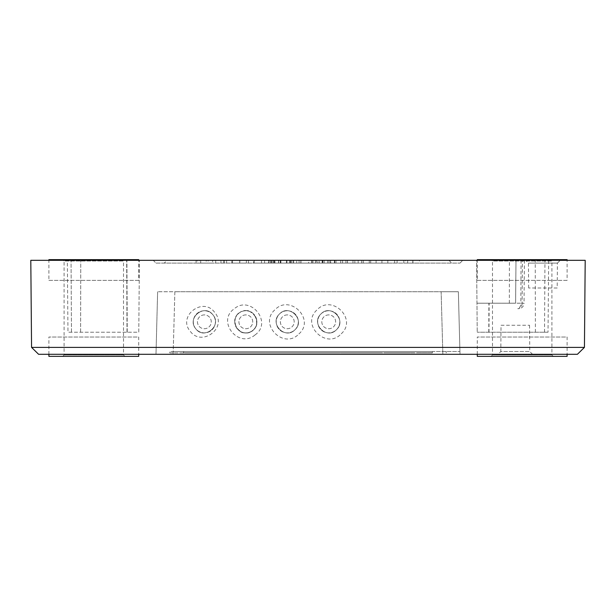 <?xml version="1.0" encoding="UTF-8"?>
<svg xmlns="http://www.w3.org/2000/svg" width="616" height="616" viewBox="0 0 616 616"><rect width="100%" height="100%" fill="white"/><g stroke="black" fill="none" stroke-linecap="round" stroke-linejoin="round"><path stroke-width="0.46" stroke-dasharray="3.08 2.31" d="M190.406 331.508C201.855 347.039 228.089 327.658 214.553 312.212C202.918 296.404 177.015 316.331 190.406 331.508M212.928 314.83C222.422 325.987 203.95 340.009 195.773 328.782C186.371 317.756 204.597 303.465 212.928 314.83M255.032 334.935C273.027 322.453 250.389 294.694 234.172 308.855C216.316 321.244 238.661 349.033 255.032 334.935M238.977 313.128C249.595 303.773 264.341 322.145 252.629 330.522C241.895 339.863 227.381 321.444 238.977 313.128M298.899 333.949C315.6 319.535 289.951 293.763 274.929 309.794C258.258 324.17 283.768 350.004 298.899 333.949M279.556 313.906C289.25 303.48 305.682 320.243 294.995 329.729C285.216 340.178 268.899 323.361 279.556 313.906M341.256 333.78C357.711 319.15 331.793 293.732 316.947 309.948C300.446 324.601 326.403 350.027 341.256 333.78M320.905 314.006C330.499 303.457 347.077 319.997 336.559 329.622C326.965 340.194 310.356 323.646 320.905 314.006M501.031 325.248L529.544 325.248L501.031 325.248L500.8 351.528L529.768 351.528L532.586 354.292L497.99 354.292L532.586 354.292M529.544 325.248L529.768 351.528L500.8 351.528L497.99 354.292M548.032 332.232L477.223 332.232L548.032 332.232L548.656 260.322L489.096 260.322L524.409 260.322L515.977 260.322L515.6 303.211L522.137 303.211A5.529 4.204 -90 0 1 517.933 308.693L518.503 308.693A5.529 5.529 0 0 0 524.031 303.211L520.843 303.211A5.529 3.303 90 0 1 517.54 308.693L518.503 308.693M521.067 260.322L520.843 303.211L476.969 303.211L515.615 303.211L515.985 260.322L489.32 260.322L548.656 260.322M557.195 287.995L528.651 287.995L557.195 287.995L557.411 263.086L528.436 263.086L525.625 260.322L560.221 260.322L525.625 260.322M528.651 287.995L528.436 263.086L557.411 263.086L560.221 260.322M67.344 260.322L139.409 260.322L67.344 260.322L139.409 260.322L67.344 260.322L67.968 332.232L138.777 332.232L139.409 260.322L138.777 332.232L67.968 332.232L138.777 332.232L139.409 260.322L138.777 332.232L67.968 332.232L67.344 260.322M155.994 263.086L460.006 263.086L155.994 263.086L153.23 260.322L462.77 260.322L153.23 260.322M460.006 263.086L462.77 260.322M167.044 260.322L448.956 260.322L167.044 260.322L164.28 263.086L451.721 263.086L164.28 263.086M448.956 260.322L451.721 263.086M296.689 260.322L317.825 260.322L296.689 260.322L296.689 263.086L317.825 263.086L317.825 260.322L317.825 263.086L296.689 263.086L296.689 260.322M312.974 263.086L312.974 260.322L299.076 260.322L312.974 260.322L312.974 263.086L299.076 263.086L312.974 263.086L312.974 260.322L312.974 263.086M299.076 263.086L299.076 260.322L299.076 263.086M329.044 263.086L342.588 263.086L322.915 263.086L330.746 263.086L330.746 260.322L329.044 260.322L342.588 260.322L324.193 260.322L347.439 260.322L322.915 260.322L330.746 260.322L330.746 263.086L329.044 263.086L329.044 260.322M330.469 263.086L330.469 260.322M328.967 263.086L340.702 263.086L334.811 263.086L334.804 260.322L328.967 260.322L340.702 260.322L322.137 260.322L347.493 260.322L334.811 260.322L334.811 263.086L328.967 263.086L328.967 260.322M334.519 263.086L347.439 263.086L342.588 263.086L342.588 260.322L342.588 263.086L334.519 263.086L334.519 260.322M327.558 263.086L327.558 260.322M334.38 263.086L334.38 260.322M324.193 263.086L324.193 260.322M322.915 263.086L322.915 260.322M329.006 263.086L329.006 260.322M336.02 263.086L336.02 260.322M342.588 263.086L342.588 260.322L342.588 263.086M347.439 263.086L347.439 260.322M212.651 260.322L196.065 260.322L215.7 260.322L212.651 260.322L212.651 263.086L200.7 263.086L200.7 260.322M200.7 263.086L197.174 263.086L197.174 260.322M197.174 263.086L206.191 263.086L206.191 260.322M206.191 263.086L196.065 263.086L196.065 260.322M196.065 263.086L199.238 263.086L199.238 260.322M199.238 263.086L208.131 263.086L208.131 260.322M212.651 263.086L208.131 263.086M215.7 263.086L215.7 260.322L215.7 263.086M220.944 263.086L220.944 260.322L217.887 260.322L220.944 260.322L217.887 260.322L220.944 260.322L220.944 263.086M253.576 263.086L264.58 263.086L264.58 260.322L245.376 260.322L264.58 260.322L264.58 263.086L261.523 263.086L261.523 260.322L261.523 263.086L253.576 263.086L253.576 260.322M246.354 263.086L246.354 260.322M248.433 263.086L248.433 260.322M254.239 263.086L254.239 260.322M261.523 263.086L261.523 260.322L261.523 263.086M300.747 263.086L311.711 263.086L290.329 263.086L308.655 263.086L308.655 260.322L290.69 260.322L311.711 260.322L290.329 260.322L308.655 260.322L308.655 263.086L300.747 263.086L300.747 260.322M293.632 263.086L293.632 260.322M290.69 263.086L290.69 260.322M300.955 263.086L300.955 260.322M311.711 263.086L311.711 260.322M300.854 263.086L300.854 260.322M290.329 263.086L290.329 260.322L290.329 263.086M308.608 260.322L293.378 260.322L308.608 260.322L308.608 263.086L293.378 263.086L293.378 260.322M293.378 263.086L300.885 263.086L300.885 260.322M300.885 263.086L308.608 263.086M340.702 263.086L340.702 260.322M334.811 263.086L334.811 260.322L334.811 263.086L347.493 263.086L322.137 263.086L334.811 263.086L334.811 260.322M347.493 263.086L347.493 260.322M322.137 263.086L322.137 260.322M376.099 263.086L387.834 263.086L381.943 263.086L381.943 260.322L376.099 260.322L387.834 260.322L369.261 260.322L394.625 260.322L381.943 260.322L381.943 263.086L376.099 263.086L376.099 260.322M387.834 263.086L387.834 260.322M381.943 263.086L394.625 263.086L369.261 263.086L381.943 263.086L381.943 260.322L381.943 263.086M394.625 263.086L394.625 260.322M369.261 263.086L369.261 260.322M405.367 263.086L419.496 263.086L419.496 260.322L397.104 260.322L419.496 260.322L419.496 263.086L412.936 263.086L412.936 260.322L412.936 263.086L405.367 263.086L405.367 260.322M397.104 263.086L397.104 260.322L397.104 263.086M403.811 263.086L403.811 260.322L403.811 263.086M407.677 263.086L407.677 260.322M412.805 263.086L412.805 260.322L412.805 263.086M354.855 263.086L370.693 263.086L345.915 263.086L354.855 263.086L354.855 260.322L370.693 260.322L354.855 260.322M361.7 263.086L361.7 260.322M370.693 263.086L370.693 260.322M363.286 263.086L363.286 260.322M358.15 263.086L358.15 260.322M352.976 263.086L352.976 260.322M345.915 263.086L345.915 260.322M315.438 260.322L315.438 263.086L319.304 263.086L319.304 260.322L322.638 260.322L311.942 260.322L319.304 260.322L319.304 263.086L319.304 260.322L319.304 263.086L322.638 263.086L322.638 260.322M311.942 263.086L311.942 260.322L311.942 263.086L316.478 263.086L316.478 260.322L316.478 263.086L311.942 263.086M268.507 260.322L291.807 260.322L268.507 260.322L268.507 263.086L278.717 263.086L278.717 260.322L278.702 263.086L289.451 263.086L289.451 260.322M289.451 263.086L278.578 263.086L278.578 260.322M278.578 263.086L268.946 263.086L268.946 260.322L268.946 263.086L286.401 263.086L268.507 263.086M271.995 263.086L271.995 260.322M286.401 263.086L286.401 260.322M278.54 263.086L278.54 260.322M271.564 263.086L271.564 260.322M231.832 263.086L242.758 263.086L239.847 263.086L239.847 260.322L223.562 260.322L242.758 260.322L239.847 260.322L239.847 263.086L231.832 263.086L231.832 260.322M224.54 263.086L224.54 260.322M223.562 263.086L223.562 260.322M226.611 263.086L226.611 260.322L226.611 263.086M232.463 263.086L232.463 260.322M239.709 263.086L239.709 260.322L239.709 263.086M274.929 263.086L280.896 263.086L274.929 263.086L274.929 260.322L273.412 260.322L280.896 260.322L274.929 260.322M273.612 263.086L273.612 260.322L273.612 263.086M280.896 263.086L280.896 260.322L286.956 260.322L280.896 260.322L280.896 263.086L286.956 263.086L286.956 260.322L286.956 263.086L280.896 263.086M268.561 263.086L291.807 263.086L268.561 263.086L268.561 260.322M268.799 263.086L268.799 260.322M270.27 263.086L270.27 260.322M280.295 263.086L280.295 260.322M291.807 263.086L291.807 260.322L291.807 263.086M274.413 263.086L274.413 260.322M270.401 263.086L270.401 260.322M280.65 263.086L280.65 260.322M476.592 260.322L489.32 260.322L476.592 260.322L489.096 260.322L476.592 260.322L477.223 332.232L476.592 260.322M515.985 260.322L515.615 303.211M567.105 260.322L477.285 260.322L567.105 260.322L567.105 280.365L477.285 280.365L477.285 260.322M30.8 260.322L585.2 260.322M138.716 260.322L48.895 260.322L138.716 260.322L138.716 280.365L48.895 280.365L48.895 260.322M442.858 354.292L460.006 354.292L458.373 291.745L441.133 291.745L458.373 291.745L460.006 354.292L173.142 354.292L174.867 291.745L441.133 291.745L442.858 354.292L441.133 291.745L157.627 291.745L174.867 291.745L173.142 354.292L155.994 354.292L442.858 354.292M157.627 291.745L155.994 354.292L157.627 291.745M195.98 329.029C186.201 318.372 204.196 303.395 212.728 314.599C222.607 325.356 204.312 340.217 195.98 329.029M248.679 332.494C235.235 336.937 228.944 314.26 242.92 311.149C256.395 306.66 262.701 329.421 248.679 332.494M295.118 329.606C285.57 340.178 268.907 323.739 279.418 314.037C288.966 303.442 305.644 319.927 295.118 329.606M336.482 329.699C326.85 340.171 310.31 323.5 320.975 313.937C330.661 303.457 347.116 320.181 336.482 329.699M38.592 354.292L577.408 354.292L584.438 347.385L31.562 347.385M567.105 354.292L477.285 354.292L567.105 354.292L567.105 337.021L477.285 337.021L567.105 337.021M138.716 354.292L48.895 354.292L138.716 354.292L138.716 337.021L48.895 337.021L138.716 337.021M124.902 356.364L62.717 356.364L124.902 356.364L123.516 354.985L64.095 354.985L123.516 354.985L123.516 261.015L64.095 261.015L62.717 259.636L124.902 259.636L62.717 259.636M62.717 356.364L64.095 354.985L64.095 261.015L123.516 261.015L124.902 259.636M48.895 354.292L48.895 337.021M48.895 280.365L138.716 280.365M48.895 259.636L138.716 259.636M48.895 356.364L138.716 356.364M553.284 356.364L491.098 356.364L553.284 356.364L551.905 354.985L492.484 354.985L551.905 354.985L551.905 261.015L492.484 261.015L491.098 259.636L553.284 259.636L491.098 259.636M491.098 356.364L492.484 354.985L492.484 261.015L551.905 261.015L553.284 259.636M477.285 354.292L477.285 337.021M477.285 280.365L567.105 280.365M477.285 259.636L567.105 259.636M477.285 356.364L567.105 356.364M237.152 352.914L238.323 352.914L237.152 352.914M239.555 352.914L238.323 352.914L239.555 352.914M373.165 352.775L379.803 352.775L373.165 352.775M221.013 352.775L215.307 352.775L221.013 352.775M353.376 352.914L354.939 352.914L353.376 352.914M356.541 352.914L354.939 352.914L356.541 352.914M226.288 352.775L235.297 352.775L226.288 352.775M233.826 352.775L242.835 352.775L233.826 352.775M238.323 352.775L240.502 352.775L238.323 352.775M185.154 352.775L194.163 352.775L185.154 352.775M189.651 352.775L191.83 352.775L189.651 352.775M230.168 352.775L242.188 352.775L230.168 352.775M188.642 352.775L193.948 352.775L188.642 352.775M187.056 352.775L191.614 352.775L187.056 352.775M197.22 352.775L209.733 352.775L197.22 352.775M209.494 352.775L216.131 352.775L209.494 352.775M432.37 352.775C411.973 352.775 411.973 352.775 432.37 352.775L169.808 352.914L169.808 351.528L183.63 351.528L169.808 351.528L169.808 352.914L432.37 352.914C411.973 352.914 411.973 352.914 432.37 352.914L420.998 352.914L432.37 352.914L432.37 351.528L183.63 351.528L446.192 351.528L432.37 351.528L432.37 352.914L183.63 352.775L432.37 352.775M185.37 352.775L198.899 352.775L185.37 352.775M358.812 352.775L365.534 352.775L358.812 352.775M407.707 352.775C387.302 352.775 387.302 352.775 407.707 352.775C392.9 352.775 392.9 352.775 407.707 352.775M217.625 352.775L223.154 352.775L217.625 352.775M219.789 352.775L225.672 352.775L219.789 352.775M232.109 352.775L243.266 352.775L232.109 352.775M446.192 352.914L446.192 351.528L446.192 352.914M210.264 352.775L223.862 352.775L210.264 352.775M216.701 352.914L204.458 352.914L216.701 352.775M183.63 352.775L199.761 352.914L183.653 352.914L183.63 351.528L183.63 352.914L199.761 352.775L183.653 352.775M212.073 352.775L223.238 352.775L212.073 352.775M214.406 352.775L220.905 352.775L214.406 352.775M223.238 352.775L212.073 352.914L223.238 352.914M289.82 352.775L298.976 352.775L289.82 352.775M293.539 352.914L298.976 352.914L293.539 352.775M407.484 352.914L409.217 352.914L407.484 352.914M410.972 352.914L411.719 352.914M406.937 352.775L411.503 352.775L406.937 352.775M406.252 352.775L414.083 352.775L406.252 352.775M406.722 352.775L410.972 352.775L406.722 352.775M411.719 352.775L410.972 352.775M412.52 352.775L404.35 352.914L412.52 352.914M409.217 352.775L406.937 352.914L409.217 352.914M336.559 352.775L345.561 352.775L336.559 352.775M343.235 352.775L338.885 352.775L343.235 352.775M345.561 352.775L336.559 352.914L345.561 352.775M344.521 352.914L354.824 352.914L344.521 352.914M346.7 352.914L348.61 352.914L346.7 352.914M336.082 352.914L342.758 352.914L336.082 352.914M328.112 352.914L321.267 352.914L328.112 352.914M325.81 352.914L330.484 352.914L325.81 352.914M278.37 352.914L272.703 352.914L278.37 352.914M269.554 352.914L272.688 352.914L269.554 352.914M276.445 352.914L269.5 352.914L276.445 352.914M275.075 352.914L282.028 352.914L275.075 352.914M251.659 352.914L258.343 352.914L251.659 352.914M246.061 352.914L243.736 352.914L246.061 352.914M228.19 352.914L235.297 352.914L228.19 352.914M233.402 352.914L230.908 352.914L233.402 352.914M208.801 352.914L201.956 352.914L208.801 352.914M206.499 352.914L211.173 352.914L206.499 352.914M323.877 352.914L317.248 352.914L323.877 352.914M326.673 352.914L327.204 352.914L326.673 352.914M329.067 352.914L332.201 352.914L329.067 352.914M214.838 352.914L208.2 352.914L214.838 352.914M204.281 352.914L201.956 352.914L204.281 352.914M200.801 352.914L201.956 352.914L200.801 352.914M236.159 352.914L242.673 352.914L236.159 352.914M251.628 352.914L257.265 352.914L251.628 352.914M315.561 352.914L318.657 352.914L315.561 352.914M321.806 352.914L318.657 352.914L321.806 352.914M266.312 352.914L260.953 352.914L266.312 352.914M269.97 352.914L267.637 352.914L269.97 352.914M254.139 352.914L256.148 352.914L254.139 352.914M256.618 352.914L255.963 352.914L256.618 352.914M252.067 352.914L249.75 352.914L252.067 352.914M251.22 352.914L259.197 352.914L251.22 352.914M256.872 352.914L256.148 352.914L256.872 352.914M245.299 352.914L239 352.914L245.299 352.914M240.348 352.914L248.217 352.914L240.348 352.914M247.247 352.914L242.05 352.914L247.247 352.914M229.175 352.914L231.462 352.914L229.175 352.914M233.787 352.914L231.462 352.914L233.787 352.914M209.648 352.914L217.04 352.914L209.648 352.914M219.358 352.914L217.032 352.914L219.358 352.914M203.403 352.914L198.075 352.914L203.403 352.914M191.576 352.914L198.899 352.914L191.576 352.914M395.056 352.914L398.013 352.914L395.056 352.914M401.316 352.914L398.013 352.914L401.316 352.914M383.86 352.914L386.817 352.914L383.86 352.914M390.12 352.914L386.817 352.914L390.12 352.914M379.803 352.914L373.165 352.914L379.803 352.914M363.186 352.914L366.143 352.914L363.186 352.914M369.446 352.914L366.143 352.914L369.446 352.914M351.982 352.914L354.939 352.914L351.982 352.914M358.25 352.914L354.939 352.914L358.25 352.914M340.787 352.914L343.743 352.914L340.787 352.914M347.047 352.914L343.743 352.914L347.047 352.914M336.729 352.914L330.091 352.914L336.729 352.914M328.328 352.914L317.171 352.914L328.328 352.914M311.103 352.914L299.946 352.914L311.103 352.914M287.195 352.914L280.565 352.914L287.195 352.914M270.093 352.914L272.38 352.914L270.093 352.914M274.705 352.914L272.38 352.914L274.705 352.914M259.136 352.914L262.231 352.914L259.136 352.914M265.38 352.914L262.231 352.914L265.38 352.914M240.04 352.914L234.673 352.914L240.04 352.914M243.697 352.914L241.364 352.914L243.697 352.914M232.925 352.914L226.288 352.914L232.925 352.914M379.187 352.914L376.545 352.914L379.187 352.914M360.283 352.914L374.274 352.914L360.283 352.914M319.812 352.914L335.32 352.914L319.812 352.914M291.291 352.914L297.674 352.914L291.291 352.914M268.237 352.914L246.762 352.914L268.237 352.914M247.994 352.914L226.018 352.914L247.994 352.914M288.842 352.914L266.867 352.914L288.842 352.914M316.408 352.914L297.875 352.914L316.408 352.914M341.372 352.914L355.363 352.914L341.372 352.914M383.73 352.914L398.098 352.914L383.73 352.914M209.733 352.914L199.584 352.914L209.733 352.914M208.585 352.914L201.917 352.914L208.585 352.914M247.94 352.914L251.028 352.914L247.94 352.914M254.177 352.914L251.028 352.914L254.177 352.914M288.927 352.914L284.007 352.914L288.927 352.914M305.49 352.914L300.161 352.914L305.49 352.914M326.757 352.914L329.853 352.914L326.757 352.914M333.002 352.914L329.853 352.914L333.002 352.914M199.545 352.914L206.221 352.914L199.545 352.914M212.682 352.914L206.044 352.914L212.682 352.914M226.68 352.914L220.998 352.914L226.68 352.914M217.864 352.914L220.998 352.914L217.864 352.914M224.763 352.914L218.457 352.914L224.763 352.914M232.478 352.914L239.863 352.914L232.478 352.914M242.188 352.914L239.855 352.914L242.188 352.914M188.642 352.914L191.614 352.914L188.642 352.914M185.593 352.914L186.779 352.914L185.593 352.914M193.948 352.914L184.939 352.914L193.948 352.914M216.131 352.914L209.494 352.914L216.131 352.914M220.02 352.914L223.154 352.914L220.02 352.914M226.341 352.914L219.789 352.914L226.341 352.914M228.698 352.914L228.159 352.914L228.698 352.914M234.434 352.914L237.684 352.914L234.434 352.914M240.017 352.914L243.266 352.914L240.017 352.914M245.368 352.914L256.495 352.914L245.368 352.775M258.897 352.914L261.176 352.914L258.897 352.914M263.509 352.914L261.176 352.914L263.509 352.914M372.865 352.914L366.566 352.914L372.865 352.914M374.813 352.914L369.615 352.914L374.813 352.914M354.416 352.914L365.534 352.914L354.416 352.914M343.482 352.914L346.731 352.914L343.482 352.914M349.064 352.914L352.306 352.914L349.064 352.914M307.515 352.914L314.622 352.914L307.515 352.914M293.77 352.914L304.065 352.914L293.77 352.914M295.942 352.914L297.859 352.914L295.942 352.914M407.707 352.914C387.302 352.914 387.302 352.914 407.707 352.914C392.9 352.914 392.9 352.914 407.707 352.914M429.468 352.914L420.998 352.914L429.468 352.914M218.233 352.914L215.238 352.914L218.233 352.914M214.63 352.914L215.238 352.914L214.63 352.914M223.454 352.914L221.121 352.914L223.454 352.914M283.322 352.914L290.429 352.914L283.322 352.914M288.534 352.914L286.04 352.914L288.534 352.914M295.595 352.914L301.016 352.914L295.595 352.914M304.427 352.914L318.68 352.914L304.427 352.914M288.927 352.775L284.007 352.775L288.927 352.775M288.611 352.775L290.898 352.775L288.611 352.775M282.921 352.775L277.855 352.775L282.921 352.775M277.855 352.775L266.867 352.775L277.855 352.775M260.483 352.775L246.762 352.775L260.483 352.775M363.864 352.775L368.43 352.775L363.864 352.775M363.186 352.775L371.017 352.775L363.186 352.775M363.648 352.775L368.645 352.775L363.648 352.775M260.953 352.775L271.256 352.775L260.953 352.775M273.027 352.775L281.72 352.775L273.027 352.775M201.956 352.775L211.173 352.775L201.956 352.775M208.847 352.775L204.065 352.775L208.847 352.775M326.673 352.775L337.876 352.775L326.673 352.775M328.836 352.775L335.551 352.775L328.836 352.775M249.334 352.775L258.343 352.775L249.334 352.775M333.757 352.775L342.758 352.775L333.757 352.775M302.056 352.775L318.68 352.775L302.056 352.775M218.233 352.775L223.454 352.775L218.233 352.775M218.957 352.775L216.778 352.775L218.957 352.775M395.742 352.775L400.3 352.775L395.742 352.775M395.056 352.775L402.887 352.775L395.056 352.775M395.526 352.775L400.515 352.775L395.526 352.775M352.668 352.775L357.234 352.775L352.668 352.775M351.982 352.775L359.813 352.775L351.982 352.775M352.452 352.775L357.442 352.775L352.452 352.775M280.565 352.775L287.195 352.775L280.565 352.775M234.673 352.775L244.983 352.775L234.673 352.775M360.283 352.775L374.274 352.775L360.283 352.775M326.626 352.775L335.32 352.775L326.626 352.775M332.293 352.775L317.163 352.775L332.293 352.775M341.372 352.775L355.363 352.775L341.372 352.775M383.73 352.775L398.098 352.775L383.73 352.775M364.58 352.914L366.143 352.914L364.58 352.914M367.737 352.914L366.143 352.914L367.737 352.914M385.092 352.914L386.817 352.914L385.092 352.914M388.573 352.914L386.817 352.914L388.573 352.914M208.2 352.775L214.838 352.775L208.2 352.775M385.254 352.914L386.817 352.914L385.254 352.914M388.411 352.914L386.817 352.914L388.411 352.914M384.538 352.775L389.104 352.775L384.538 352.775M383.86 352.775L391.691 352.775L383.86 352.775M384.322 352.775L389.32 352.775L384.322 352.775M187.703 352.775L194.202 352.775L187.703 352.775M341.149 352.775L352.306 352.775L341.149 352.775M396.288 352.914L398.013 352.914L396.288 352.914M399.776 352.914L398.013 352.914L399.776 352.914M307.515 352.775L314.622 352.775L307.515 352.775M246.531 352.775L255.54 352.775L246.531 352.775M253.215 352.775L248.864 352.775L253.215 352.775M396.45 352.914L398.013 352.914L396.45 352.914M399.615 352.914L398.013 352.914L399.615 352.914M264.41 352.775L260.06 352.775L264.41 352.775M262.231 352.914L264.41 352.914L262.231 352.914M344.521 352.775L354.824 352.775L344.521 352.775M288.404 352.775L291.291 352.775L288.404 352.775M411.503 352.914L410.81 352.914L411.503 352.914M341.472 352.775L346.03 352.775L341.472 352.775M340.787 352.775L348.618 352.775L340.787 352.775M341.256 352.775L346.246 352.775L341.256 352.775M219.18 352.775L230.345 352.775L219.18 352.775M231.901 352.775L237.006 352.775L231.901 352.914M237.006 352.775L226.018 352.775L237.006 352.914M187.703 352.914L191.53 352.914L187.703 352.914M193.563 352.914L191.53 352.914L193.563 352.914M287.025 352.914L288.611 352.914L287.025 352.914M290.19 352.914L288.611 352.914L290.19 352.914M293.27 352.775L301.016 352.775L293.27 352.775M203.403 352.775L198.075 352.775L203.403 352.775M207.338 352.775L219.358 352.775L207.338 352.775M228.19 352.775L232.964 352.775L228.19 352.775M283.322 352.775L290.429 352.775L283.322 352.775M313.76 352.914L300.562 352.914L313.76 352.914M379.187 352.775L376.545 352.775L379.187 352.775M282.921 352.914L272.749 352.914L282.921 352.914M328.159 352.775L321.267 352.775L328.159 352.775M206.067 352.914L208.847 352.914L206.067 352.914M229.175 352.775L233.787 352.775L229.175 352.775M270.093 352.775L274.705 352.775L270.093 352.775M318.657 352.914L320.836 352.914L318.657 352.914M317.248 352.775L323.877 352.775L317.248 352.775M329.853 352.914L332.032 352.914L329.853 352.914M217.764 352.914L218.957 352.914L217.764 352.914M341.048 352.914L343.235 352.914L341.048 352.914M188.481 352.914L189.651 352.914L188.481 352.914M190.883 352.914L189.651 352.914L190.883 352.914M251.028 352.914L253.215 352.914L251.028 352.914M314.16 352.775L323.161 352.775L314.16 352.775M320.836 352.775L316.485 352.775L320.836 352.775M325.356 352.775L334.365 352.775L325.356 352.775M332.032 352.775L327.689 352.775L332.032 352.775M258.897 352.775L263.509 352.775L258.897 352.775M251.343 352.914L254.839 352.914L251.343 352.914M305.49 352.775L300.161 352.775L305.49 352.775M272.703 352.775L266.998 352.775L272.703 352.775M299.946 352.775L311.103 352.775L299.946 352.775M342.019 352.914L343.743 352.914L342.019 352.914M345.507 352.914L343.743 352.914L345.507 352.914M366.566 352.775L375.783 352.775L366.566 352.775M317.171 352.775L328.328 352.775L317.171 352.775M246.107 352.775L257.265 352.775L246.107 352.775M248.433 352.775L251.343 352.775L248.433 352.775M253.345 352.775L256.872 352.775L253.345 352.775M206.044 352.775L212.682 352.775L206.044 352.775M325.379 352.914L328.159 352.914L325.379 352.914M330.091 352.775L336.729 352.775L330.091 352.775M188.219 352.914L189.343 352.914L188.219 352.914M190.475 352.914L189.343 352.914L190.475 352.914M191.553 352.914L191.16 352.914L191.553 352.914M342.18 352.914L343.743 352.914L342.18 352.914M345.345 352.914L343.743 352.914L345.345 352.914M353.214 352.914L354.939 352.914L353.214 352.914M356.702 352.914L354.939 352.914L356.702 352.914M173.219 351.528L459.936 351.528L173.219 351.528M204.358 310.764A11.057 11.057 0 0 0 193.301 321.822A11.057 11.057 0 0 0 204.358 332.871A11.057 11.057 0 0 0 215.415 321.822A11.057 11.057 0 0 0 204.358 310.764A11.057 11.057 0 0 0 193.301 321.822A11.057 11.057 0 0 0 204.358 332.871A11.057 11.057 0 0 0 215.415 321.822A11.057 11.057 0 0 0 204.358 310.764M204.358 314.907A6.907 6.907 0 0 0 197.451 321.822A6.907 6.907 0 0 0 204.358 328.728A6.907 6.907 0 0 0 211.265 321.822A6.907 6.907 0 0 0 204.358 314.907A6.907 6.907 0 0 0 197.451 321.822A6.907 6.907 0 0 0 204.358 328.728A6.907 6.907 0 0 0 211.265 321.822A6.907 6.907 0 0 0 204.358 314.907M245.815 310.764A11.057 11.057 0 0 0 234.758 321.822A11.057 11.057 0 0 0 245.815 332.871A11.057 11.057 0 0 0 256.872 321.822A11.057 11.057 0 0 0 245.815 310.764A11.057 11.057 0 0 0 234.758 321.822A11.057 11.057 0 0 0 245.815 332.871A11.057 11.057 0 0 0 256.872 321.822A11.057 11.057 0 0 0 245.815 310.764M245.815 314.907A6.907 6.907 0 0 0 238.908 321.822A6.907 6.907 0 0 0 245.815 328.728A6.907 6.907 0 0 0 252.722 321.822A6.907 6.907 0 0 0 245.815 314.907A6.907 6.907 0 0 0 238.908 321.822A6.907 6.907 0 0 0 245.815 328.728A6.907 6.907 0 0 0 252.722 321.822A6.907 6.907 0 0 0 245.815 314.907M287.272 310.764A11.057 11.057 0 0 0 276.214 321.822A11.057 11.057 0 0 0 287.272 332.871A11.057 11.057 0 0 0 298.329 321.822A11.057 11.057 0 0 0 287.272 310.764A11.057 11.057 0 0 0 276.214 321.822A11.057 11.057 0 0 0 287.272 332.871A11.057 11.057 0 0 0 298.329 321.822A11.057 11.057 0 0 0 287.272 310.764M287.272 314.907A6.907 6.907 0 0 0 280.365 321.822A6.907 6.907 0 0 0 287.272 328.728A6.907 6.907 0 0 0 294.179 321.822A6.907 6.907 0 0 0 287.272 314.907A6.907 6.907 0 0 0 280.365 321.822A6.907 6.907 0 0 0 287.272 328.728A6.907 6.907 0 0 0 294.179 321.822A6.907 6.907 0 0 0 287.272 314.907M328.728 310.764A11.057 11.057 0 0 0 317.671 321.822A11.057 11.057 0 0 0 328.728 332.871A11.057 11.057 0 0 0 339.786 321.822A11.057 11.057 0 0 0 328.728 310.764A11.057 11.057 0 0 0 317.671 321.822A11.057 11.057 0 0 0 328.728 332.871A11.057 11.057 0 0 0 339.786 321.822A11.057 11.057 0 0 0 328.728 310.764M328.728 314.907A6.907 6.907 0 0 0 321.822 321.822A6.907 6.907 0 0 0 328.728 328.728A6.907 6.907 0 0 0 335.635 321.822A6.907 6.907 0 0 0 328.728 314.907A6.907 6.907 0 0 0 321.822 321.822A6.907 6.907 0 0 0 328.728 328.728A6.907 6.907 0 0 0 335.635 321.822A6.907 6.907 0 0 0 328.728 314.907M524.409 260.322L524.031 303.211L522.137 303.211L522.422 260.322M509.34 303.211L509.417 260.322M544.529 332.232L544.952 260.322M80.611 332.232L80.75 260.322L80.611 332.232M273.412 263.086L273.412 260.322M274.69 263.086L274.69 260.322M127.227 332.232L126.904 260.322L127.227 332.232M71.471 332.232L71.048 260.322L71.471 332.232M127.019 332.232L126.68 260.322L127.019 332.232M488.773 332.232L488.904 303.211M535.389 332.232L535.25 260.322M488.981 332.232L489.119 303.211"/><path stroke-width="0.92" d="M585.2 260.322L584.438 347.385L585.2 260.322L30.8 260.322L31.562 347.385L38.592 354.292L31.562 347.385L584.438 347.385L577.408 354.292L38.592 354.292M31.562 347.385L30.8 260.322M138.716 354.292L138.716 356.364L48.895 356.364L48.895 354.292M138.716 260.322L138.716 259.636L48.895 259.636L48.895 260.322M567.105 354.292L567.105 356.364L477.285 356.364L477.285 354.292M567.105 260.322L567.105 259.636L477.285 259.636L477.285 260.322"/></g></svg>
